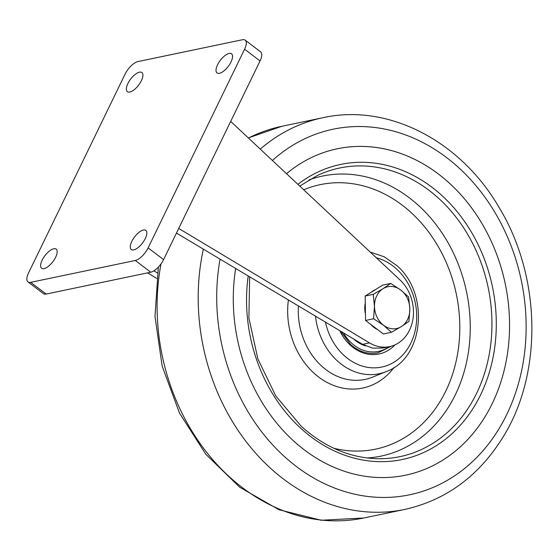 <?xml version="1.0" encoding="UTF-8"?>
<svg xmlns="http://www.w3.org/2000/svg" width="560" height="560" viewBox="0 0 560 560"><rect width="100%" height="100%" fill="white"/><g stroke="black" fill="none" stroke-linecap="round" stroke-linejoin="round"><path stroke-width="0.84" d="M178.717 228.445L369.481 342.888A38.234 31.36 78.2 0 0 389.62 346.619L382.858 348.033L372.603 348.145L362.607 344.33L176.47 233.079M389.62 346.619A38.234 31.36 78.2 0 0 412.958 319.018A38.234 31.36 78.2 0 0 400.029 279.979L230.692 121.415M153.909 270.844L157.388 272.937M156.632 278.341L147.532 272.881M325.423 322.084A56.028 45.948 78.2 0 0 344.099 355.495A56.028 45.948 78.2 0 0 408.611 347.186A56.028 45.948 78.2 0 0 396.508 268.94A56.028 45.948 78.2 0 0 376.348 257.803M449.414 183.183A166.74 136.752 78.2 0 0 337.33 148.764A166.74 136.752 78.2 0 0 286.51 173.677A166.74 136.752 78.2 0 1 337.323 148.771A166.74 136.752 78.2 0 1 484.631 228.214A166.74 136.752 78.2 0 1 485.436 416.073A166.74 136.752 78.2 0 1 405.517 475.209A166.74 136.752 78.2 0 0 507.444 353.752A166.74 136.752 78.2 0 0 449.414 183.183M235.676 268.436A166.74 136.752 78.2 0 0 293.433 440.783A166.74 136.752 78.2 0 0 405.524 475.202A166.74 136.752 78.2 0 1 235.676 268.436M359.002 342.993L360.479 343.056M359.38 343.217L360.836 343.266M357.749 341.418L357.889 342.286M358.526 341.887L358.414 342.629M353.766 339.038A34.951 28.665 78.2 0 0 365.582 345.898M377.44 329.469A21.343 17.507 -101.8 0 1 373.87 327.341A21.343 17.507 -101.8 0 1 370.713 324.366M365.442 313.866A21.343 17.507 -101.8 0 1 365.288 302.939M371.294 292.222A21.343 17.507 -101.8 0 1 375.571 289.555M391.44 332.304L383.397 333.984L365.54 320.446L365.19 296.016L382.69 285.124L390.733 283.444L383.054 288.666L373.233 294.336L374.479 306.327A21.343 17.507 -101.8 0 1 383.054 288.666A21.343 17.507 78.2 0 1 400.729 289.989A21.343 17.507 -101.8 0 1 409.836 308.973A21.343 17.507 -101.8 0 1 401.261 326.634A21.343 17.507 -101.8 0 1 383.579 325.311A21.343 17.507 -101.8 0 1 374.479 306.327L373.583 318.766L383.579 325.311L391.44 332.304L401.261 326.634L408.947 321.412L409.836 308.973L408.59 296.982L400.729 289.989L390.733 283.444M365.54 320.446L373.583 318.766M365.19 296.016L373.233 294.336M145.264 238.567A12.005 4.998 -52.8 0 0 145.789 230.405A12.005 4.998 -52.8 0 0 131.817 241.374A12.005 4.998 -52.8 0 0 131.285 249.536A12.005 4.998 -52.8 0 0 145.264 238.567M55.615 257.292A12.005 4.998 -52.8 0 0 56.14 249.13A12.005 4.998 -52.8 0 0 42.168 260.106A12.005 4.998 -52.8 0 0 41.636 268.268A12.005 4.998 -52.8 0 0 55.615 257.292M141.365 80.703A12.005 4.998 -52.8 0 0 141.89 72.541A12.005 4.998 -52.8 0 0 127.918 83.51A12.005 4.998 -52.8 0 0 127.386 91.672A12.005 4.998 -52.8 0 0 141.365 80.703M231.014 61.971A12.005 4.998 -52.8 0 0 231.539 53.809A12.005 4.998 -52.8 0 0 217.567 64.778A12.005 4.998 -52.8 0 0 217.035 72.947A12.005 4.998 -52.8 0 0 231.014 61.971M245.175 40.152L260.638 51.87A13.342 5.551 127.2 0 1 260.05 60.942L163.583 259.609A13.342 5.551 127.2 0 1 150.752 272.209L46.165 294.056A13.342 5.551 127.2 0 1 43.463 293.65L28 281.925A13.342 5.551 -52.8 0 0 30.702 282.331L135.289 260.484A13.342 5.551 -52.8 0 0 148.12 247.884L244.587 49.217A13.342 5.551 -52.8 0 0 245.175 40.152A13.342 5.551 -52.8 0 0 242.48 39.739L137.886 61.593A13.342 5.551 -52.8 0 0 125.055 74.186L28.588 272.86A13.342 5.551 -52.8 0 0 28 281.925M362.607 344.33L369.481 342.888M315.469 316.127A62.027 50.869 78.2 0 0 337.407 360.941A62.027 50.869 78.2 0 0 386.351 371.532L372.68 377.097A64.715 53.074 78.2 0 1 321.622 366.051A64.715 53.074 78.2 0 1 298.445 305.949M288.407 299.95A72.674 59.605 78.2 0 0 313.88 373.044A72.674 59.605 78.2 0 0 394.016 367.521M367.129 457.975A143.045 117.32 78.2 0 0 467.005 360.052A143.045 117.32 78.2 0 0 418.656 205.597A143.045 117.32 78.2 0 0 309.043 179.914M333.795 448.259A135.114 110.817 78.2 0 0 452.515 374.388A135.114 110.817 78.2 0 0 411.068 212.534A135.114 110.817 78.2 0 0 303.702 189.777M249.648 276.787L248.899 318.073L257.859 358.911L275.821 396.004L301.301 426.349C324.093 446.782 349.104 457.562 376.327 458.689A147.427 120.918 78.2 0 0 487.417 362.936A147.427 120.918 78.2 0 0 438.767 198.436A147.427 120.918 78.2 0 0 317.184 175.588L299.761 186.088M248.213 275.926A150.738 123.627 78.2 0 0 300.923 428.421A150.738 123.627 78.2 0 0 474.495 406.07A150.738 123.627 78.2 0 0 441.924 195.545A150.738 123.627 78.2 0 0 297.899 184.345M339.801 330.68A42.686 35.007 78.2 0 0 350.336 345.191A42.686 35.007 78.2 0 0 394.926 344.897M161.007 263.893A200.088 164.108 78.2 0 0 363.776 518L321.223 520.261L278.936 509.719L239.659 487.2L205.828 454.265L179.473 413.042L162.169 366.128L154.98 316.449L158.354 267.106M220.08 259.119A186.753 153.167 78.2 0 0 310.513 476.126A186.753 153.167 78.2 0 0 499.121 428.561A186.753 153.167 78.2 0 0 475.531 185.171A186.753 153.167 78.2 0 0 272.405 160.475M363.776 518L404.866 509.411A200.088 164.108 -101.8 0 1 203.357 249.13M248.325 137.928L281.946 126.273A200.088 164.108 78.2 0 0 248.437 138.033M260.26 149.1A200.088 164.108 -101.8 0 1 323.036 117.691L281.946 126.273M343.434 332.857A40.019 32.823 78.2 0 0 388.934 346.766M260.05 60.942L244.587 49.217M163.583 259.609L148.12 247.884M46.165 294.056L30.702 282.331M150.752 272.209L135.289 260.484M370.272 252.112L384.167 256.774L396.641 265.447C429.66 293.153 424.354 357.938 386.351 371.532M391.209 346.241L378.014 352.849C368.2 354.69 359.023 351.862 350.49 344.358L340.725 331.233M404.236 475.468L405.524 475.202M404.866 509.411C446.215 500.073 478.947 475.944 503.062 437.031C543.249 372.582 541.086 275.548 498.477 206.437C459.893 140.49 387.779 103.236 323.036 117.691M358.505 342.503A7.042 7.042 0 0 0 358.75 342.02"/></g></svg>
